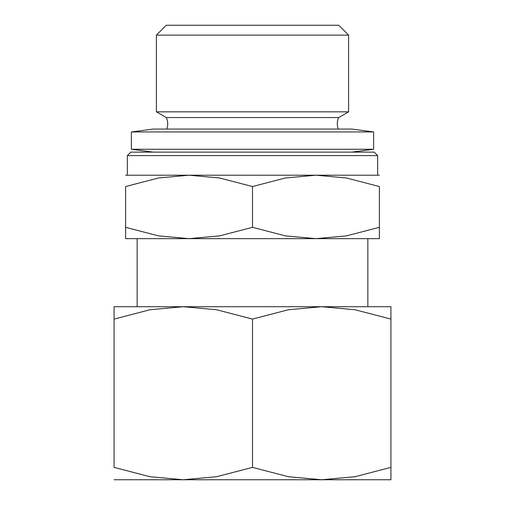 <?xml version="1.0" encoding="UTF-8"?>
<svg xmlns="http://www.w3.org/2000/svg" width="505" height="505" viewBox="0 0 505 505"><rect width="100%" height="100%" fill="white"/><g stroke="black" fill="none" stroke-linecap="round" stroke-linejoin="round"><path stroke-width="0.76" d="M338.375 129.065A13.843 13.843 0 0 1 338.729 117.532L166.271 117.532A13.843 13.843 0 0 1 166.625 129.065M127.342 155.597L130.801 152.138L374.199 152.138L377.658 155.597L127.342 155.597L127.342 175.21M373.624 149.253L131.376 149.253L131.376 131.95L373.624 131.95L373.624 149.253L351.701 152.138M373.624 131.95L351.701 129.065L153.299 129.065L131.376 131.95M348.601 111.832L156.398 111.832L156.398 35.123L348.601 35.123L348.601 111.832L338.729 117.532M348.601 35.123L338.729 25.25L166.271 25.25L156.398 35.123M379.388 175.21L315.947 175.21L346.506 177.987L379.388 186.541L379.388 227.319C379.388 242.495 379.388 242.495 379.388 227.3L346.506 235.873L315.947 238.657L285.382 235.873L252.5 227.319L219.618 235.873L189.053 238.657L379.388 238.657M252.5 175.21L189.053 175.21L219.618 177.987L252.5 186.541L285.382 177.987L315.947 175.21L252.5 175.21M390.927 306.718L321.71 306.718L355.053 309.754L390.927 319.084C390.927 302.533 390.927 302.533 390.927 319.109L390.927 467.384C390.927 483.941 390.927 483.941 390.927 467.365L355.053 476.714L321.71 479.75L288.374 476.714L252.5 467.384L216.626 476.714L183.29 479.75L333.249 479.75M252.5 306.718L183.29 306.718L216.626 309.754L252.5 319.084L288.374 309.754L321.71 306.718L252.5 306.718M114.073 479.75L183.29 479.75L149.947 476.714L114.073 467.384L114.073 319.084C114.073 302.533 114.073 302.533 114.073 319.109L149.947 309.754L183.29 306.718L114.073 306.718M321.71 479.75L390.927 479.75M114.073 467.365C114.073 483.941 114.073 483.941 114.073 467.365M252.5 319.084L252.5 467.384M125.612 238.657L189.053 238.657L158.494 235.873L125.612 227.319C125.612 242.495 125.612 242.495 125.612 227.3L125.612 186.541L158.494 177.987L189.053 175.21L125.612 175.21M379.388 186.566C379.388 171.372 379.388 171.372 379.388 186.566M125.612 186.566C125.612 171.372 125.612 171.372 125.612 186.566M252.5 186.541L252.5 227.319M377.658 155.597L377.658 175.21M137.145 238.657L137.145 306.718M367.855 238.657L367.855 306.718M166.271 117.532L156.398 111.832M153.299 152.138L131.376 149.253"/></g></svg>
